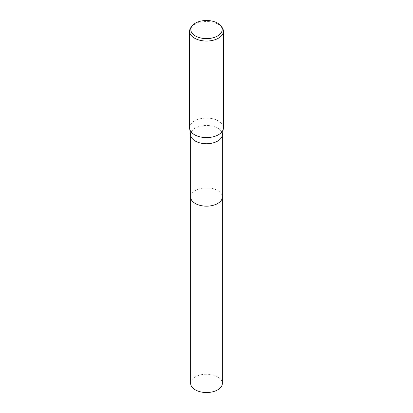 <?xml version="1.0" encoding="UTF-8"?>
<svg xmlns="http://www.w3.org/2000/svg" width="413" height="413" viewBox="0 0 413 413"><rect width="100%" height="100%" fill="white"/><g stroke="black" fill="none" stroke-linecap="round" stroke-linejoin="round"><path stroke-width="0.31" stroke-dasharray="2.06 1.55" d="M190.646 197.011A15.854 9.153 180 0 1 192.024 193.279A15.854 9.153 180 0 1 195.287 190.543A15.854 9.153 180 0 1 220.976 193.279A15.854 9.153 180 0 1 222.354 197.011M190.646 196.898A15.859 9.153 180 0 1 192.024 193.279A15.859 9.153 180 0 1 195.287 190.543A15.859 9.153 180 0 1 220.976 193.279A15.859 9.153 180 0 1 222.354 196.898M190.708 135.402A15.854 9.153 180 0 1 190.646 134.576A15.854 9.153 180 0 1 195.287 128.102A15.854 9.153 180 0 1 212.566 126.12A15.854 9.153 180 0 1 222.354 134.576A15.854 9.153 180 0 1 222.292 135.402M189.588 127.839A16.912 9.762 180 0 1 194.544 120.932A16.912 9.762 180 0 1 212.969 118.82A16.912 9.762 180 0 1 223.412 127.839M191.064 27.299A16.912 9.762 180 0 1 194.544 24.382A16.912 9.762 180 0 1 221.936 27.299M190.646 383.372A15.854 9.153 180 0 1 200.434 374.916A15.854 9.153 180 0 1 217.713 376.899A15.854 9.153 180 0 1 222.354 383.372M190.646 196.846A15.859 9.153 180 0 1 200.568 188.524A15.859 9.153 180 0 1 217.713 190.543A15.859 9.153 180 0 1 222.354 196.846M190.646 134.994L190.646 134.576M222.354 134.994L222.354 134.576"/><path stroke-width="0.62" d="M222.354 134.994L222.354 197.011A15.854 9.153 180 0 1 217.713 203.485A15.854 9.153 180 0 1 200.434 205.473A15.854 9.153 180 0 1 190.646 197.011L190.646 134.994M222.354 196.898A15.859 9.153 180 0 1 217.713 203.49A15.859 9.153 180 0 1 200.336 205.452A15.859 9.153 180 0 1 190.646 196.898M220.821 25.859L221.936 27.299A16.912 9.762 180 0 1 223.412 31.285L223.412 127.839A16.912 9.762 180 0 1 223.34 128.717L222.292 135.402A15.854 9.153 180 0 1 217.713 141.05A15.854 9.153 180 0 1 201.1 143.187A15.854 9.153 180 0 1 190.708 135.402L189.66 128.717A16.912 9.762 180 0 1 189.588 127.839L189.588 31.285A16.912 9.762 180 0 1 191.064 27.299L192.179 25.859A15.689 9.06 180 0 1 195.406 23.154A15.689 9.06 180 0 1 220.821 25.859A15.689 9.06 180 0 1 217.594 35.962A15.689 9.06 180 0 1 197.605 37.02A15.689 9.06 180 0 1 192.179 25.859M223.34 128.717A16.912 9.762 180 0 1 218.456 134.741A16.912 9.762 180 0 1 200.744 137.018A16.912 9.762 180 0 1 189.66 128.717M223.412 31.285A16.912 9.762 180 0 1 218.456 38.187A16.912 9.762 180 0 1 200.031 40.304A16.912 9.762 180 0 1 189.588 31.285M222.354 196.846A15.859 9.153 180 0 1 222.359 197.016L222.354 383.372A15.854 9.153 180 0 1 212.566 391.829A15.854 9.153 180 0 1 195.287 389.846A15.854 9.153 180 0 1 190.646 383.372L190.641 197.016A15.859 9.153 180 0 1 190.646 196.846M222.359 197.016A15.859 9.153 180 0 1 212.571 205.473A15.859 9.153 180 0 1 195.287 203.49A15.859 9.153 180 0 1 190.641 197.016"/></g></svg>
